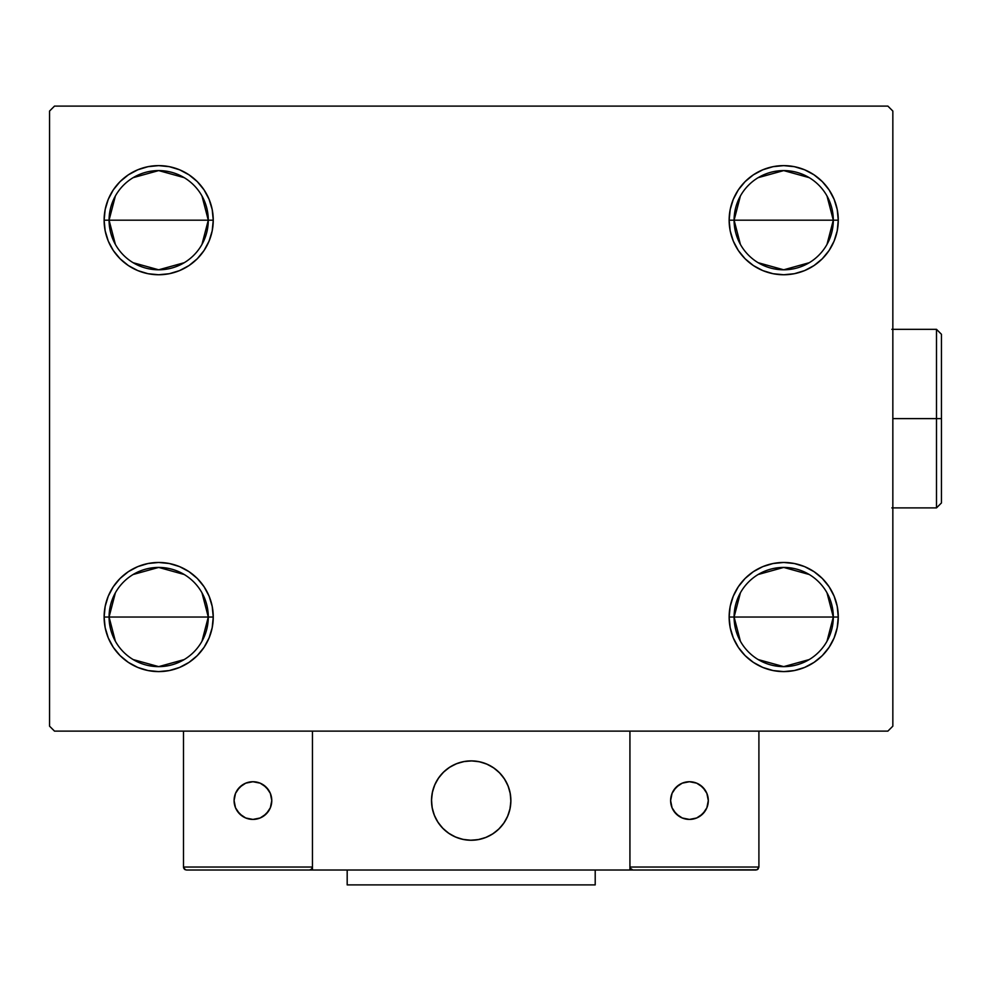 <?xml version="1.0" encoding="UTF-8"?>
<svg xmlns="http://www.w3.org/2000/svg" width="991" height="991" viewBox="0 0 991 991"><rect width="100%" height="100%" fill="white"/><g stroke="black" fill="none" stroke-linecap="round" stroke-linejoin="round"><path stroke-width="1.49" d="M740.401 641.239L734.096 617.034A49.6 49.6 0 0 0 783.708 666.633A49.6 49.6 0 0 0 833.307 617.034L838.275 617.034A54.567 54.567 0 0 1 783.708 671.601A54.567 54.567 0 0 1 729.141 617.034L833.307 617.034A49.6 49.6 0 0 1 783.708 666.633A49.6 49.6 0 0 1 734.096 617.034L740.401 592.829M827.002 592.829L833.307 617.034L827.002 641.239M809.251 659.56L783.708 666.633L758.165 659.56M740.401 244.393L734.096 220.188A49.6 49.6 0 0 0 783.708 269.8A49.6 49.6 0 0 0 833.307 220.188L838.275 220.188A54.567 54.567 0 0 1 783.708 274.755A54.567 54.567 0 0 1 729.141 220.188L833.307 220.188A49.6 49.6 0 0 1 783.708 269.8A49.6 49.6 0 0 1 734.096 220.188L740.401 195.995M827.002 195.995L833.307 220.188L827.002 244.393M809.251 262.714L783.708 269.8L758.165 262.714M115.377 244.393L109.072 220.188A49.6 49.6 0 0 0 158.684 269.8A49.6 49.6 0 0 0 208.283 220.188L213.251 220.188A54.567 54.567 0 0 1 158.684 274.755A54.567 54.567 0 0 1 104.117 220.188L208.283 220.188A49.6 49.6 0 0 1 158.684 269.8A49.6 49.6 0 0 1 109.072 220.188L115.377 195.995M201.978 195.995L208.283 220.188L201.978 244.393M184.227 262.714L158.684 269.8L133.141 262.714M115.377 641.239L109.072 617.034A49.6 49.6 0 0 0 158.684 666.633A49.6 49.6 0 0 0 208.283 617.034L213.251 617.034A54.567 54.567 0 0 1 158.684 671.601A54.567 54.567 0 0 1 104.117 617.034L208.283 617.034A49.6 49.6 0 0 1 158.684 666.633A49.6 49.6 0 0 1 109.072 617.034L115.377 592.829M201.978 592.829L208.283 617.034L201.978 641.239M184.227 659.56L158.684 666.633L133.141 659.56M887.874 106.099L54.505 106.099L49.55 111.066L49.55 726.168L54.505 731.123L887.874 731.123L892.841 726.168L892.841 111.066L887.874 106.099L54.505 106.099L49.55 111.066L49.55 726.168L54.505 731.123L887.874 731.123L892.841 726.168L892.841 111.066L887.874 106.099M762.822 667.438L753.395 662.397L745.121 655.621L738.332 647.346L733.29 637.919L730.194 627.675L729.141 617.034L730.194 606.393L733.29 596.148L738.332 586.722L745.121 578.447L753.395 571.658L762.822 566.617L773.054 563.52L783.708 562.467L794.348 563.52L804.593 566.617L814.02 571.658L822.295 578.447L829.071 586.722L834.112 596.148L837.222 606.393L838.275 617.034L837.222 627.675L834.112 637.919L829.071 647.346L822.295 655.621L814.02 662.397L804.593 667.438L794.348 670.548L783.708 671.601L773.054 670.548L762.822 667.438L753.395 662.397L745.121 655.621L738.332 647.346L733.29 637.919L730.194 627.675L729.141 617.034L730.194 606.393L733.29 596.148L738.332 586.722L745.121 578.447M762.822 270.605L753.395 265.563L745.121 258.775L738.332 250.512L733.29 241.073L730.194 230.841L729.141 220.188L730.194 209.547L733.29 199.315L738.332 189.876L745.121 181.613L753.395 174.825L762.822 169.783L773.054 166.674L783.708 165.621L794.348 166.674L804.593 169.783L814.02 174.825L822.295 181.613L829.071 189.876L834.112 199.315L837.222 209.547L838.275 220.188L837.222 230.841L834.112 241.073L829.071 250.512L822.295 258.775L814.02 265.563L804.593 270.605L794.348 273.714L783.708 274.755L773.054 273.714L762.822 270.605L753.395 265.563L745.121 258.775L738.332 250.512L733.29 241.073L730.194 230.841L729.141 220.188L730.194 209.547L733.29 199.315L738.332 189.876L745.121 181.613M179.557 169.783L188.996 174.825L197.271 181.613L204.047 189.876L209.089 199.315L212.198 209.547L213.251 220.188L208.283 220.188A49.6 49.6 0 0 0 158.684 170.588A49.6 49.6 0 0 0 109.072 220.188A49.6 49.6 0 0 1 158.684 170.588A49.6 49.6 0 0 1 208.283 220.188L104.117 220.188L105.17 209.547L108.267 199.315L113.308 189.876L120.097 181.613L128.372 174.825L137.799 169.783L148.031 166.674L158.684 165.621L169.325 166.674L179.557 169.783L188.996 174.825L197.271 181.613L204.047 189.876L209.089 199.315L212.198 209.547L213.251 220.188L212.198 230.841L209.089 241.073L204.047 250.512L197.271 258.775L188.996 265.563L179.557 270.605L169.325 273.714L158.684 274.755L148.031 273.714L137.799 270.605L128.372 265.563L120.097 258.775L113.308 250.512L108.267 241.073L105.17 230.841L104.117 220.188A54.567 54.567 0 0 1 158.684 165.621A54.567 54.567 0 0 1 213.251 220.188L212.198 230.841L209.089 241.073L204.047 250.512L197.271 258.775M179.557 566.617L188.996 571.658L197.271 578.447L204.047 586.722L209.089 596.148L212.198 606.393L213.251 617.034L208.283 617.034A49.6 49.6 0 0 0 158.684 567.422A49.6 49.6 0 0 0 109.072 617.034A49.6 49.6 0 0 1 158.684 567.422A49.6 49.6 0 0 1 208.283 617.034L104.117 617.034L105.17 606.393L108.267 596.148L113.308 586.722L120.097 578.447L128.372 571.658L137.799 566.617L148.031 563.52L158.684 562.467L169.325 563.52L179.557 566.617L188.996 571.658L197.271 578.447L204.047 586.722L209.089 596.148L212.198 606.393L213.251 617.034L212.198 627.675L209.089 637.919L204.047 647.346L197.271 655.621L188.996 662.397L179.557 667.438L169.325 670.548L158.684 671.601L148.031 670.548L137.799 667.438L128.372 662.397L120.097 655.621L113.308 647.346L108.267 637.919L105.17 627.675L104.117 617.034A54.567 54.567 0 0 1 158.684 562.467A54.567 54.567 0 0 1 213.251 617.034L212.198 627.675L209.089 637.919L204.047 647.346L197.271 655.621M113.308 250.512L108.267 241.073M108.267 199.315L113.308 189.876M834.112 241.073L829.071 250.512M829.071 189.876L834.112 199.315M834.112 637.919L829.071 647.346M829.071 586.722L834.112 596.148M113.308 647.346L108.267 637.919M108.267 596.148L113.308 586.722M133.141 574.507L158.684 567.422L184.227 574.507M133.141 177.662L158.684 170.588L184.227 177.662M783.708 220.188L734.096 220.188A49.6 49.6 0 0 1 783.708 170.588A49.6 49.6 0 0 1 833.307 220.188L783.708 220.188M758.165 177.662L783.708 170.588L809.251 177.662M734.096 220.188L729.141 220.188A54.567 54.567 0 0 1 783.708 165.621A54.567 54.567 0 0 1 838.275 220.188L833.307 220.188A49.6 49.6 0 0 0 783.708 170.588A49.6 49.6 0 0 0 734.096 220.188M783.708 617.034L734.096 617.034A49.6 49.6 0 0 1 783.708 567.422A49.6 49.6 0 0 1 833.307 617.034L783.708 617.034M758.165 574.507L783.708 567.422L809.251 574.507M734.096 617.034L729.141 617.034A54.567 54.567 0 0 1 783.708 562.467A54.567 54.567 0 0 1 838.275 617.034L833.307 617.034A49.6 49.6 0 0 0 783.708 567.422A49.6 49.6 0 0 0 734.096 617.034M431.506 800.567A39.69 39.69 0 0 1 471.196 760.89A39.69 39.69 0 0 1 510.873 800.567L510.117 792.825L507.863 785.38L504.184 778.53L499.253 772.509L493.245 767.579L486.383 763.912L478.938 761.645L471.196 760.89L463.454 761.645L456.009 763.912L449.146 767.579L443.138 772.509L438.195 778.53L434.529 785.38L432.274 792.825L431.506 800.567L432.274 808.309L434.529 815.754L438.195 822.617L443.138 828.637L449.146 833.567L456.009 837.234L463.454 839.488L471.196 840.257L478.938 839.488L486.383 837.234L493.245 833.567L499.253 828.637L504.184 822.617L507.863 815.754L510.117 808.309L510.873 800.567A39.69 39.69 0 0 1 471.196 840.257A39.69 39.69 0 0 1 431.506 800.567M758.908 867.038L629.929 867.038L629.929 731.123L629.929 867.038L758.908 867.038L758.028 869.144L758.908 867.038L758.908 731.123L758.908 867.038L757.062 869.788L629.929 870.024L629.929 731.123L629.929 870.024L312.462 870.024L312.462 731.123L629.929 731.123L312.462 731.123L312.462 870.024L186.457 870.024L309.477 870.024L311.583 869.144L312.462 867.038L183.484 867.038L183.484 731.123L183.484 867.038L184.351 869.144L186.457 870.024L184.351 869.144L185.317 869.788L183.484 867.038L183.707 868.178M629.929 867.038L630.796 869.144L630.152 868.178L632.902 870.024L309.477 870.024L311.583 869.144L309.477 870.024M431.655 803.949L432.175 807.814M433.067 811.604L434.343 815.283M435.953 818.826L437.923 822.196M440.19 825.354L442.779 828.265M452.045 835.326L455.538 837.036M466.798 840.009L470.688 840.257M474.578 840.108L478.43 839.588M482.221 838.696L485.912 837.432M489.455 835.809L492.812 833.852M495.971 831.573L498.894 828.996L495.971 831.573M501.545 826.135L503.899 823.038M505.943 819.73L507.665 816.225M510.638 804.965L510.873 801.087M510.737 797.185L510.216 793.333M509.312 789.542L508.049 785.851M506.426 782.32L504.469 778.951M502.189 775.792L499.613 772.869M490.347 765.82L486.854 764.111M475.593 761.125L471.704 760.89M467.814 761.026L463.949 761.559M460.158 762.451L456.479 763.714M452.937 765.337L449.567 767.294M446.408 769.573L443.497 772.15M440.846 774.999L438.48 778.108M436.436 781.416L434.727 784.922M431.754 796.169L431.519 800.059M464.457 761.46A39.69 39.69 0 0 1 510.303 793.828A39.69 39.69 0 0 1 477.935 839.674A39.69 39.69 0 0 1 432.088 807.306A39.69 39.69 0 0 1 464.457 761.46L456.95 763.528L450.001 767.022L443.869 771.803L438.778 777.687L434.938 784.451L432.485 791.834L431.519 799.551L432.088 807.306L434.157 814.813L437.638 821.762L442.42 827.906L448.304 832.985L455.067 836.838L462.45 839.278L470.18 840.244L477.935 839.674L485.429 837.618L492.391 834.125L498.523 829.343L503.614 823.459L507.454 816.695L509.907 809.313L510.861 801.595L510.303 793.828L508.234 786.334L504.741 779.384L499.972 773.24L494.075 768.149L487.312 764.309L479.929 761.856L472.212 760.902L464.457 761.46M629.929 731.123L758.908 731.123L629.929 731.123M631.763 869.788L630.796 869.144L632.902 870.024L755.922 870.024L758.028 869.144M630.796 869.144L630.152 868.178L630.796 869.144M312.227 868.178L312.462 867.038L312.227 868.178L312.462 867.038L183.484 867.038M311.583 869.144L310.617 869.788M487.956 764.606A39.69 39.69 0 0 1 493.221 767.567M493.258 767.591A39.69 39.69 0 0 1 507.85 785.368M507.863 785.405A39.69 39.69 0 0 1 510.117 792.812M510.117 792.85A39.69 39.69 0 0 1 510.873 800.555M510.873 800.592A39.69 39.69 0 0 1 510.117 808.297M510.117 808.334A39.69 39.69 0 0 1 507.863 815.742M507.85 815.779A39.69 39.69 0 0 1 486.408 837.222M486.358 837.246A39.69 39.69 0 0 1 478.95 839.488M478.913 839.501A39.69 39.69 0 0 1 471.208 840.257M471.171 840.257A39.69 39.69 0 0 1 463.466 839.501M463.429 839.488A39.69 39.69 0 0 1 456.033 837.246M455.984 837.222A39.69 39.69 0 0 1 455.055 836.825M708.305 800.567A18.854 18.854 0 0 1 689.451 819.421A18.854 18.854 0 0 1 670.61 800.567A18.854 18.854 0 0 1 689.451 781.726A18.854 18.854 0 0 1 708.305 800.567L706.868 793.357L702.78 787.238L696.673 783.163L689.451 781.726L682.242 783.163L676.122 787.238L672.047 793.357L670.61 800.567L672.047 807.789L676.122 813.896L682.242 817.984L689.451 819.421L696.673 817.984L702.78 813.896L706.868 807.789L708.305 800.567M673.781 811.047L678.984 816.25M699.931 816.25L705.134 811.047M705.134 790.1L699.931 784.897M678.984 784.897L673.781 790.1M252.928 781.726A18.854 18.854 0 0 1 271.782 800.567A18.854 18.854 0 0 1 252.928 819.421A18.854 18.854 0 0 1 234.087 800.567A18.854 18.854 0 0 1 252.928 781.726L245.718 783.163L239.599 787.238L235.511 793.357L234.087 800.567L235.511 807.789L239.599 813.896L245.718 817.984L252.928 819.421L260.15 817.984L266.257 813.896L270.345 807.789L271.782 800.567L270.345 793.357L266.257 787.238L260.15 783.163L252.928 781.726M263.408 816.25L268.598 811.047M268.598 790.1L263.408 784.897M242.461 784.897L237.258 790.1M237.258 811.047L242.461 816.25M595.207 870.024L595.207 884.901L347.184 884.901L347.184 870.024L347.184 884.901L595.207 884.901L595.207 870.024M936.495 418.611L936.495 507.9L936.495 418.611L892.841 418.611L936.495 418.611L936.495 329.322L936.495 418.611L941.45 418.611L936.495 418.611M941.45 502.945L941.45 418.611L941.45 502.945L936.495 507.9L891.85 507.9M941.45 334.289L941.45 418.611L941.45 334.289L936.495 329.322L891.85 329.322"/></g></svg>
